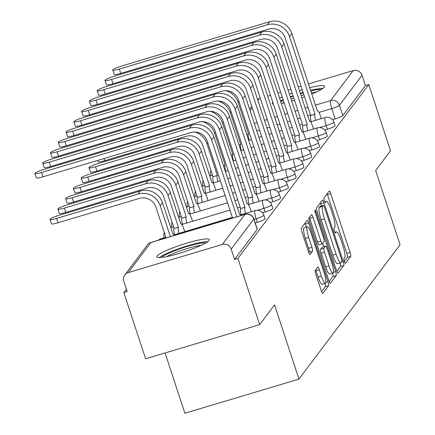 <?xml version="1.0" encoding="UTF-8"?>
<svg xmlns="http://www.w3.org/2000/svg" width="435" height="435" viewBox="0 0 435 435"><rect width="100%" height="100%" fill="white"/><g stroke="black" fill="none" stroke-linecap="round" stroke-linejoin="round"><path stroke-width="0.65" d="M344.395 261.484A2.431 0.462 73.3 0 0 345.433 263.354A2.431 0.462 73.3 0 0 345.488 263.316L350.692 256.4A3.469 0.663 73.3 0 0 350.11 252.479L330.774 193.684A3.469 0.663 73.3 0 0 329.29 191.008A3.469 0.663 73.3 0 0 329.213 191.068L324.004 197.979A2.431 0.462 73.3 0 0 324.418 200.725A2.431 0.462 73.3 0 0 325.456 202.596A2.431 0.462 73.3 0 0 325.51 202.552L326.185 201.661A11.109 2.121 73.3 0 1 326.435 201.47A11.109 2.121 73.3 0 1 331.187 210.029L332.797 214.928A11.109 2.121 73.3 0 1 334.667 227.467L333.993 228.359A2.431 0.462 73.3 0 0 334.406 231.105A2.431 0.462 73.3 0 0 335.445 232.975A2.431 0.462 73.3 0 0 335.499 232.937L336.173 232.04A11.109 2.121 73.3 0 1 336.424 231.85A11.109 2.121 73.3 0 1 341.176 240.408L342.785 245.307A11.109 2.121 73.3 0 1 344.656 257.846L343.982 258.738A2.431 0.462 73.3 0 0 344.395 261.484M311.71 94.069A27.584 3.768 -18.2 0 0 324.341 87.174A27.584 3.768 -18.2 0 0 324.608 86.32A27.584 3.768 -18.2 0 0 309.628 87.74M302.254 89.779A27.584 3.768 -18.2 0 0 299.405 90.654M292.157 93.101A27.584 3.768 -18.2 0 0 289.362 94.129M282.261 97.01A27.584 3.768 -18.2 0 0 279.531 98.261M272.816 102.307A27.584 3.768 -18.2 0 0 272.462 102.703A27.584 3.768 -18.2 0 0 272.201 103.552A27.584 3.768 -18.2 0 0 273.436 104.188M208.974 240.484A27.584 3.768 -18.2 0 0 209.235 239.631A27.584 3.768 -18.2 0 0 184.396 243.85A27.584 3.768 -18.2 0 0 157.095 256.014A27.584 3.768 -18.2 0 0 156.828 256.862A27.584 3.768 -18.2 0 0 181.667 252.643A27.584 3.768 -18.2 0 0 208.974 240.484M315.272 270.374A3.469 0.663 73.3 0 0 315.859 274.289L321.28 290.787A3.469 0.663 73.3 0 0 322.765 293.462A3.469 0.663 73.3 0 0 322.846 293.402L328.626 285.719A3.469 0.663 73.3 0 0 328.039 281.804L308.709 223.003A3.469 0.663 73.3 0 0 307.224 220.327A3.469 0.663 73.3 0 0 307.143 220.387L301.368 228.07A3.469 0.663 73.3 0 0 301.95 231.985L308.502 251.914A3.469 0.663 73.3 0 0 309.986 254.589A3.469 0.663 73.3 0 0 310.063 254.529L312.537 251.24A3.469 0.663 73.3 0 0 311.955 247.325L308.703 237.445A9.287 1.773 73.3 0 1 307.355 226.804A9.287 1.773 73.3 0 1 311.324 233.959L324.053 272.669A9.287 1.773 73.3 0 1 325.407 283.305A9.287 1.773 73.3 0 1 321.432 276.154L319.312 269.7A3.469 0.663 73.3 0 0 317.827 267.025A3.469 0.663 73.3 0 0 317.746 267.085L315.272 270.374M368.755 84.559L390.527 150.787L375.655 170.547L400.059 244.758L298.959 379.108L274.556 304.892L259.69 324.651L237.912 258.428L368.755 84.559L365.427 85.554L362.034 75.239L339.43 105.275A7.074 0.968 161.8 0 1 331.78 108.592L318.975 112.426M336.516 270.543A3.469 0.663 73.3 0 0 338 273.218A3.469 0.663 73.3 0 0 338.077 273.158L343.857 265.481A3.469 0.663 73.3 0 0 343.275 261.56L323.944 202.759A3.469 0.663 73.3 0 0 322.455 200.089A3.469 0.663 73.3 0 0 322.378 200.143L316.598 207.827A3.469 0.663 73.3 0 0 317.18 211.742L336.516 270.543M336.244 275.6L330.464 283.277A3.469 0.663 73.3 0 1 330.382 283.337A3.469 0.663 73.3 0 1 328.898 280.662L309.568 221.866A3.469 0.663 73.3 0 1 308.981 217.946L311.455 214.662A3.469 0.663 73.3 0 1 311.536 214.602A3.469 0.663 73.3 0 1 313.021 217.277L320.861 241.12A3.469 0.663 73.3 0 0 322.346 243.796A3.469 0.663 73.3 0 0 322.422 243.736L324.064 241.555A3.469 0.663 73.3 0 0 323.482 237.641L315.315 212.813A2.431 0.462 73.3 0 1 314.962 210.029A2.431 0.462 73.3 0 1 316.006 211.905L335.657 271.679A3.469 0.663 73.3 0 1 336.244 275.6L332.916 276.595L329.208 281.521M281.244 103.459A27.584 3.768 -18.2 0 0 284.18 102.845M291.602 100.953A27.584 3.768 -18.2 0 0 294.468 100.121M301.749 97.788A27.584 3.768 -18.2 0 0 304.565 96.804M259.69 324.651L145.616 358.799L123.844 292.57L126.384 289.193M165.072 352.975L184.891 413.25L298.959 379.108M237.912 258.428L234.585 259.423L231.197 249.108A7.074 6.873 -143 0 0 222.356 244.443L128.238 272.609A7.074 6.873 -143 0 0 123.779 281.26L127.172 291.575L123.844 292.57M365.427 85.554L342.823 115.596A7.074 0.968 161.8 0 1 335.173 118.913L332.574 119.69M257.542 99.419A7.074 6.873 37 0 1 259.081 98.745L260.337 98.37M267.661 96.173L270.521 95.319M277.845 93.128L280.7 92.274M288.03 90.078L290.885 89.224M298.209 87.033L301.069 86.173M308.393 83.982L353.198 70.573A7.074 6.873 37 0 1 362.034 75.239M257.33 222.356L256.123 218.696A7.074 0.968 161.8 0 0 263.838 215.162L265.046 218.821A7.074 0.968 -18.2 0 1 257.33 222.356L255.225 222.986M265.111 212.014L263.909 208.349A7.074 0.968 161.8 0 0 271.625 204.814L272.827 208.474A7.074 0.968 -18.2 0 1 265.111 212.014L262.512 212.791M272.897 201.666L271.696 198.007A7.074 0.968 161.8 0 0 279.411 194.472L280.613 198.132A7.074 0.968 -18.2 0 1 272.897 201.666L270.298 202.444M280.684 191.324L279.477 187.659A7.074 0.968 161.8 0 0 287.192 184.125L288.4 187.79A7.074 0.968 -18.2 0 1 280.684 191.324L278.079 192.101M288.465 180.976L287.263 177.317A7.074 0.968 161.8 0 0 294.979 173.782L296.181 177.442A7.074 0.968 -18.2 0 1 288.465 180.976L285.866 181.754M296.251 170.634L295.044 166.975A7.074 0.968 161.8 0 0 302.765 163.435L303.967 167.1A7.074 0.968 -18.2 0 1 296.251 170.634L293.652 171.412M304.032 160.287L302.831 156.627A7.074 0.968 161.8 0 0 310.546 153.093L311.754 156.752A7.074 0.968 -18.2 0 1 304.032 160.287L301.433 161.064M311.819 149.944L310.617 146.285A7.074 0.968 161.8 0 0 318.333 142.751L319.535 146.41A7.074 0.968 -18.2 0 1 311.819 149.944L309.22 150.722M319.605 139.597L318.398 135.938A7.074 0.968 161.8 0 0 326.119 132.403L327.321 136.063A7.074 0.968 -18.2 0 1 319.605 139.597L317.006 140.38M327.386 129.255L326.185 125.595A7.074 0.968 161.8 0 0 333.901 122.061L335.108 125.72A7.074 0.968 -18.2 0 1 327.386 129.255L324.787 130.032M234.585 259.423L257.194 229.381A7.074 0.968 -18.2 0 0 257.259 229.163L253.866 218.849A7.074 0.968 161.8 0 1 253.801 219.066L231.197 249.108M344.362 261.386L347.364 257.395A3.469 0.663 73.3 0 0 346.782 253.475L327.452 194.679A3.469 0.663 73.3 0 0 327.142 193.82M321.356 206.005L320.617 203.759A3.469 0.663 73.3 0 0 320.307 202.895M336.826 271.402L340.534 266.476A3.469 0.663 73.3 0 0 340.083 262.985M341.818 261.62A2.431 0.462 73.3 0 0 341.41 258.879L324.439 207.267A2.431 0.462 73.3 0 0 323.401 205.396A2.431 0.462 73.3 0 0 323.341 205.434L322.634 206.38A11.109 2.121 73.3 0 0 324.505 218.914L336.103 254.192A11.109 2.121 73.3 0 0 340.855 262.751A11.109 2.121 73.3 0 0 341.105 262.566L341.818 261.62M320.144 206.391A2.431 0.462 73.3 0 0 320.073 206.391A2.431 0.462 73.3 0 0 320.019 206.429L323.341 205.434M340.855 262.751L337.527 263.746A11.109 2.121 73.3 0 1 332.775 255.187L321.177 219.909A11.109 2.121 73.3 0 1 319.306 207.375L320.019 206.429M319.1 244.736A3.469 0.663 73.3 0 1 319.018 244.791A3.469 0.663 73.3 0 1 317.534 242.116L309.693 218.272A3.469 0.663 73.3 0 0 309.383 217.413M322.699 243.372L323.771 246.634M328.996 265.867A9.287 1.773 73.3 0 0 332.971 273.022A9.287 1.773 73.3 0 0 331.617 262.387L327.131 248.749A3.469 0.663 73.3 0 0 325.646 246.074A3.469 0.663 73.3 0 0 325.57 246.128L323.928 248.314A3.469 0.663 73.3 0 0 324.51 252.229L328.996 265.867L325.668 266.862A9.287 1.773 73.3 0 0 329.643 274.017L332.971 273.022M322.417 247.075A3.469 0.663 73.3 0 0 322.319 247.069A3.469 0.663 73.3 0 0 322.243 247.129L325.57 246.128M325.668 266.862L321.188 253.224A3.469 0.663 73.3 0 1 320.6 249.309L322.243 247.129M332.916 276.595A3.469 0.663 73.3 0 0 332.487 273.164M325.407 283.305L322.079 284.3A9.287 1.773 73.3 0 1 318.105 277.149L315.984 270.695A3.469 0.663 73.3 0 0 315.674 269.836M307.355 226.804L304.027 227.799A9.287 1.773 73.3 0 0 305.381 238.44L308.703 237.445M308.812 252.773L309.214 252.235A3.469 0.663 73.3 0 0 308.627 248.32L305.381 238.44M306.398 227.092L305.381 223.998A3.469 0.663 73.3 0 0 305.076 223.139M321.59 291.646L325.298 286.714A3.469 0.663 73.3 0 0 324.918 283.451M246.727 134.562L248.494 134.029L238.097 102.415A17.857 17.362 -143 0 0 225.961 90.649M248.494 134.029L248.418 134.127A7.074 1.348 73.3 0 0 249.054 140.271M321.329 118.635L320.562 116.303A7.074 1.348 73.3 0 0 317.534 110.849A7.074 1.348 73.3 0 0 317.376 110.974L291.809 33.528A17.857 17.362 -143 0 0 269.488 21.75L121.664 66A8.134 1.109 -18.2 0 0 112.79 70.062A8.134 1.109 -18.2 0 0 119.369 69.045L120.789 73.374A8.134 1.109 161.8 0 1 114.209 74.39L112.79 70.062M311.248 121.653A7.074 1.348 -106.7 0 1 310.606 115.514L315.005 114.122L289.509 36.578A17.857 17.362 -143 0 0 267.193 24.8L119.369 69.045M120.789 73.374L268.612 29.129A13.262 12.892 37 0 1 285.186 37.872L310.682 115.416M315.005 114.122L314.929 114.22A7.074 1.348 73.3 0 0 315.571 120.359M238.94 144.904L240.707 144.376L230.316 112.757A17.857 17.362 -143 0 0 218.18 100.996M240.707 144.376L240.631 144.474A7.074 1.348 73.3 0 0 241.273 150.613M231.154 155.246L232.926 154.719L222.53 123.105A17.857 17.362 -143 0 0 210.393 111.338M232.926 154.719L232.85 154.816A7.074 1.348 73.3 0 0 233.486 160.961M310.688 90.958A23.871 3.262 161.8 0 1 313.423 90.36A23.871 3.262 161.8 0 1 321.084 89.626M316.549 91.954A22.103 3.018 -18.2 0 0 312.923 92.563A22.103 3.018 -18.2 0 0 311.329 92.9M323.085 88.332A27.405 3.746 -18.2 0 0 315.516 89.289A27.405 3.746 -18.2 0 0 310.514 90.431M303.135 92.465A27.405 3.746 -18.2 0 0 300.286 93.34M293.043 95.782A27.405 3.746 -18.2 0 0 290.243 96.815M283.147 99.702A27.405 3.746 -18.2 0 0 280.417 100.953M280.646 101.643A23.871 3.262 161.8 0 1 283.337 100.289M290.401 97.299A23.871 3.262 161.8 0 1 293.195 96.255M300.438 93.802A23.871 3.262 161.8 0 1 303.287 92.932M303.913 94.83A22.103 3.018 -18.2 0 0 301.058 95.695M293.821 98.152A22.103 3.018 -18.2 0 0 291.031 99.213M283.99 102.274A22.103 3.018 -18.2 0 0 282.027 103.307M161.624 257.433A23.871 3.262 161.8 0 1 198.05 243.676A23.871 3.262 161.8 0 1 205.711 242.937M201.182 245.264A22.103 3.018 -18.2 0 0 197.55 245.873A22.103 3.018 -18.2 0 0 166.654 256.617M207.712 241.642A27.405 3.746 -18.2 0 0 200.143 242.605A27.405 3.746 -18.2 0 0 159.248 257.58M313.548 128.983L312.776 126.645A7.074 1.348 73.3 0 0 309.753 121.196A7.074 1.348 73.3 0 0 309.589 121.316L284.022 43.875A17.857 17.362 -143 0 0 261.701 32.092L113.878 76.343A8.134 1.109 -18.2 0 0 105.004 80.41A8.134 1.109 -18.2 0 0 111.583 79.393L113.008 83.721A8.134 1.109 161.8 0 1 106.428 84.733L105.004 80.41M303.461 132.001A7.074 1.348 -106.7 0 1 302.825 125.862L307.219 124.464L281.728 46.926A17.857 17.362 -143 0 0 259.407 35.143L111.583 79.393M113.008 83.721L260.831 39.471A13.262 12.892 37 0 1 277.405 48.22L302.896 125.758M307.219 124.464L307.148 124.568A7.074 1.348 73.3 0 0 307.784 130.707M305.762 139.325L304.995 136.992A7.074 1.348 73.3 0 0 301.966 131.539A7.074 1.348 73.3 0 0 301.808 131.658L276.236 54.217A17.857 17.362 -143 0 0 253.915 42.44L106.096 86.685A8.134 1.109 -18.2 0 0 97.217 90.752A8.134 1.109 -18.2 0 0 103.796 89.735L105.221 94.063A8.134 1.109 161.8 0 1 98.642 95.08L97.217 90.752M295.675 142.343A7.074 1.348 -106.7 0 1 295.039 136.204L299.438 134.812L273.941 57.268A17.857 17.362 -143 0 0 251.62 45.49L103.796 89.735M105.221 94.063L253.045 49.818A13.262 12.892 37 0 1 269.618 58.562L295.115 136.106M299.438 134.812L299.362 134.91A7.074 1.348 73.3 0 0 299.998 141.049M223.372 165.594L225.14 165.066L214.743 133.447A17.857 17.362 -143 0 0 202.607 121.686M225.14 165.066L225.064 165.164A7.074 1.348 73.3 0 0 225.705 171.303M104.047 158.53L104.753 160.678A8.134 1.109 161.8 0 1 98.174 161.695L97.75 160.417M213.596 182.945A7.074 1.348 -106.7 0 1 212.954 176.8L217.353 175.408L206.962 143.795A17.857 17.362 -143 0 0 194.826 132.028M217.353 175.408L217.282 175.506A7.074 1.348 73.3 0 0 217.919 181.651M104.753 160.678L186.06 136.34A13.262 12.892 37 0 1 202.639 145.089L213.03 176.702M215.896 190.269L215.129 187.931A7.074 1.348 73.3 0 0 212.101 182.482A7.074 1.348 73.3 0 0 211.943 182.602L201.47 151.086A17.857 17.362 -143 0 0 179.149 139.309L97.842 163.647A8.134 1.109 -18.2 0 0 88.963 167.714A8.134 1.109 -18.2 0 0 95.542 166.697L96.967 171.026A8.134 1.109 161.8 0 1 90.388 172.037L88.963 167.714M205.809 193.287A7.074 1.348 -106.7 0 1 205.173 187.148L209.572 185.75L199.176 154.137A17.857 17.362 -143 0 0 176.855 142.359L95.542 166.697M209.572 185.75L209.496 185.854A7.074 1.348 73.3 0 0 210.132 191.993M96.967 171.026L178.279 146.682A13.262 12.892 37 0 1 194.853 155.431L205.249 187.045M297.975 149.673L297.208 147.334A7.074 1.348 73.3 0 0 294.18 141.886A7.074 1.348 73.3 0 0 294.022 142.006L268.455 64.565A17.857 17.362 -143 0 0 246.134 52.782L98.31 97.032A8.134 1.109 -18.2 0 0 89.436 101.099A8.134 1.109 -18.2 0 0 96.015 100.083L97.435 104.405A8.134 1.109 161.8 0 1 90.855 105.422L89.436 101.099M287.894 152.69A7.074 1.348 -106.7 0 1 287.252 146.546L291.651 145.154L266.16 67.615A17.857 17.362 -143 0 0 243.839 55.832L96.015 100.083M97.435 104.405L245.258 60.16A13.262 12.892 37 0 1 261.832 68.909L287.328 146.448M291.651 145.154L291.575 145.252A7.074 1.348 73.3 0 0 292.217 151.396M290.194 160.015L289.422 157.677A7.074 1.348 73.3 0 0 286.399 152.228A7.074 1.348 73.3 0 0 286.235 152.348L260.668 74.907A17.857 17.362 -143 0 0 238.347 63.129L90.523 107.374A8.134 1.109 -18.2 0 0 81.649 111.442A8.134 1.109 -18.2 0 0 88.229 110.425L89.653 114.753A8.134 1.109 161.8 0 1 83.074 115.77L81.649 111.442M280.107 163.033A7.074 1.348 -106.7 0 1 279.471 156.894L283.865 155.502L258.374 77.957A17.857 17.362 -143 0 0 236.053 66.18L88.229 110.425M89.653 114.753L237.477 70.503A13.262 12.892 37 0 1 254.051 79.252L279.542 156.796M283.865 155.502L283.794 155.6A7.074 1.348 73.3 0 0 284.43 161.738M282.407 170.362L281.641 168.024A7.074 1.348 73.3 0 0 278.612 162.576A7.074 1.348 73.3 0 0 278.454 162.695L252.882 85.255A17.857 17.362 -143 0 0 230.566 73.471L82.742 117.722A8.134 1.109 -18.2 0 0 73.863 121.784A8.134 1.109 -18.2 0 0 80.442 120.772L81.867 125.095A8.134 1.109 161.8 0 1 75.288 126.112L73.863 121.784M272.321 173.38A7.074 1.348 -106.7 0 1 271.685 167.236L276.084 165.844L250.587 88.3A17.857 17.362 -143 0 0 228.266 76.522L80.442 120.772M81.867 125.095L229.691 80.85A13.262 12.892 37 0 1 246.264 89.594L271.761 167.138M276.084 165.844L276.007 165.942A7.074 1.348 73.3 0 0 276.644 172.086M208.109 200.611L207.343 198.278A7.074 1.348 73.3 0 0 204.314 192.83A7.074 1.348 73.3 0 0 204.156 192.95L193.689 161.434A17.857 17.362 -143 0 0 171.368 149.651L90.056 173.989A8.134 1.109 -18.2 0 0 81.182 178.056A8.134 1.109 -18.2 0 0 87.761 177.04L89.18 181.368A8.134 1.109 161.8 0 1 82.601 182.385L81.182 178.056M198.028 203.634A7.074 1.348 -106.7 0 1 197.387 197.49L201.786 196.098L191.389 164.479A17.857 17.362 -143 0 0 169.074 152.701L87.761 177.04M201.786 196.098L201.709 196.196A7.074 1.348 73.3 0 0 202.351 202.34M89.18 181.368L170.493 157.03A13.262 12.892 37 0 1 187.066 165.773L197.463 197.392M274.621 180.704L273.854 178.366A7.074 1.348 73.3 0 0 270.831 172.918A7.074 1.348 73.3 0 0 270.668 173.038L245.101 95.597A17.857 17.362 -143 0 0 222.78 83.819L74.956 128.064A8.134 1.109 -18.2 0 0 66.082 132.131A8.134 1.109 -18.2 0 0 72.661 131.114L74.081 135.443A8.134 1.109 161.8 0 1 67.501 136.459L66.082 132.131M264.54 183.722A7.074 1.348 -106.7 0 1 263.898 177.583L268.297 176.186L242.806 98.647A17.857 17.362 -143 0 0 220.485 86.869L72.661 131.114M74.081 135.443L221.904 91.192A13.262 12.892 37 0 1 238.478 99.941L263.974 177.48M268.297 176.186L268.221 176.289A7.074 1.348 73.3 0 0 268.863 182.428M200.328 210.959L199.556 208.621A7.074 1.348 73.3 0 0 196.533 203.172A7.074 1.348 73.3 0 0 196.37 203.292L185.903 171.776A17.857 17.362 -143 0 0 163.582 159.998L82.269 184.337A8.134 1.109 -18.2 0 0 73.395 188.398A8.134 1.109 -18.2 0 0 79.975 187.387L81.399 191.71A8.134 1.109 161.8 0 1 74.82 192.727L73.395 188.398M190.242 213.976A7.074 1.348 -106.7 0 1 189.606 207.838L193.999 206.44L183.608 174.826A17.857 17.362 -143 0 0 161.287 163.049L79.975 187.387M193.999 206.44L193.928 206.543A7.074 1.348 73.3 0 0 194.565 212.682M81.399 191.71L162.706 167.372A13.262 12.892 37 0 1 179.285 176.121L189.676 207.734M266.84 191.047L266.068 188.714A7.074 1.348 73.3 0 0 263.044 183.266A7.074 1.348 73.3 0 0 262.881 183.385L237.314 105.939A17.857 17.362 -143 0 0 214.993 94.161L67.169 138.412A8.134 1.109 -18.2 0 0 58.295 142.473A8.134 1.109 -18.2 0 0 64.875 141.462L66.299 145.785A8.134 1.109 161.8 0 1 59.72 146.802L58.295 142.473M256.753 194.07A7.074 1.348 -106.7 0 1 256.117 187.925L260.516 186.533L235.02 108.989A17.857 17.362 -143 0 0 212.699 97.212L64.875 141.462M66.299 145.785L214.123 101.54A13.262 12.892 37 0 1 230.697 110.283L256.188 187.828M260.516 186.533L260.44 186.631A7.074 1.348 73.3 0 0 261.076 192.776M192.542 221.301L191.775 218.968A7.074 1.348 73.3 0 0 188.746 213.514A7.074 1.348 73.3 0 0 188.589 213.634L178.116 182.118A17.857 17.362 -143 0 0 155.795 170.341L74.488 194.679A8.134 1.109 -18.2 0 0 65.614 198.746A8.134 1.109 -18.2 0 0 72.188 197.729L73.613 202.058A8.134 1.109 161.8 0 1 67.033 203.074L65.614 198.746M182.455 224.319A7.074 1.348 -106.7 0 1 181.819 218.18L186.218 216.788L175.822 185.169A17.857 17.362 -143 0 0 153.501 173.391L72.188 197.729M186.218 216.788L186.142 216.886A7.074 1.348 73.3 0 0 186.778 223.024M73.613 202.058L154.925 177.719A13.262 12.892 37 0 1 171.499 186.463L181.895 218.082M259.053 201.394L258.287 199.056A7.074 1.348 73.3 0 0 255.258 193.608A7.074 1.348 73.3 0 0 255.1 193.727L229.528 116.286A17.857 17.362 -143 0 0 207.212 104.509L59.388 148.754A8.134 1.109 -18.2 0 0 50.514 152.821A8.134 1.109 -18.2 0 0 57.088 151.804L58.513 156.132A8.134 1.109 161.8 0 1 51.934 157.144L50.514 152.821M248.967 204.412A7.074 1.348 -106.7 0 1 248.331 198.273L252.73 196.876L227.233 119.337A17.857 17.362 -143 0 0 204.912 107.559L57.088 151.804M58.513 156.132L206.337 111.882A13.262 12.892 37 0 1 222.91 120.631L248.407 198.17M252.73 196.876L252.653 196.979A7.074 1.348 73.3 0 0 253.29 203.118M184.755 231.648L183.989 229.31A7.074 1.348 73.3 0 0 180.96 223.862A7.074 1.348 73.3 0 0 180.802 223.981L170.335 192.466A17.857 17.362 -143 0 0 148.014 180.688L66.702 205.026A8.134 1.109 -18.2 0 0 57.828 209.088A8.134 1.109 -18.2 0 0 64.407 208.077L65.826 212.4A8.134 1.109 161.8 0 1 59.247 213.416L57.828 209.088M174.674 234.666A7.074 1.348 -106.7 0 1 174.033 228.522L178.432 227.13L168.035 195.516A17.857 17.362 -143 0 0 145.72 183.739L64.407 208.077M178.432 227.13L178.355 227.228A7.074 1.348 73.3 0 0 178.997 233.372M65.826 212.4L147.139 188.061A13.262 12.892 37 0 1 163.712 196.81L174.109 228.424M251.267 211.736L250.5 209.404A7.074 1.348 73.3 0 0 247.477 203.95A7.074 1.348 73.3 0 0 247.314 204.075L221.747 126.628A17.857 17.362 -143 0 0 199.426 114.851L51.602 159.101A8.134 1.109 -18.2 0 0 42.728 163.163A8.134 1.109 -18.2 0 0 49.307 162.146L50.726 166.475A8.134 1.109 161.8 0 1 44.152 167.491L42.728 163.163M241.186 214.754A7.074 1.348 -106.7 0 1 240.544 208.615L244.943 207.223L219.452 129.679A17.857 17.362 -143 0 0 197.131 117.901L49.307 162.146M50.726 166.475L198.55 122.23A13.262 12.892 37 0 1 215.129 130.973L240.62 208.517M244.943 207.223L244.867 207.321A7.074 1.348 73.3 0 0 245.509 213.46M174.424 235.444A7.074 1.348 73.3 0 0 173.179 234.204A7.074 1.348 73.3 0 0 173.016 234.324L162.549 202.808A17.857 17.362 -143 0 0 140.228 191.03L58.915 215.368A8.134 1.109 -18.2 0 0 50.041 219.436A8.134 1.109 -18.2 0 0 56.621 218.419L58.045 222.747A8.134 1.109 161.8 0 1 51.466 223.759L50.041 219.436M170.379 236.656L160.254 205.858A17.857 17.362 -143 0 0 137.933 194.081L56.621 218.419M58.045 222.747L139.358 198.409A13.262 12.892 37 0 1 155.931 207.152L166.056 237.95M240.941 215.532A7.074 1.348 73.3 0 0 239.69 214.297A7.074 1.348 73.3 0 0 239.533 214.417L213.96 136.976A17.857 17.362 -143 0 0 191.639 125.193L43.815 169.443A8.134 1.109 -18.2 0 0 34.941 173.511A8.134 1.109 -18.2 0 0 41.521 172.494L42.945 176.822A8.134 1.109 161.8 0 1 36.366 177.833L34.941 173.511M42.945 176.822L190.769 132.572A13.262 12.892 37 0 1 207.343 141.321L232.567 218.038M236.89 216.744L211.666 140.026A17.857 17.362 -143 0 0 189.345 128.243L41.521 172.494M222.356 244.443L244.959 214.401L150.847 242.572L128.238 272.609M335.173 118.913L331.78 108.592A7.074 1.348 73.3 0 1 330.589 100.61L353.198 70.573M310.53 114.954L307.675 115.808M300.346 118.005L297.491 118.858M290.161 121.05L287.307 121.909M279.982 124.1L277.122 124.954M269.798 127.145L266.938 128.004M259.613 130.195L256.759 131.049M254.257 123.458L257.118 122.605M264.442 120.413L267.302 119.554M274.626 117.363L277.486 116.509M284.811 114.313L287.665 113.459M294.995 111.268L297.85 110.414M305.18 108.217L308.034 107.363M315.359 105.172L330.589 100.61A7.074 6.873 37 0 1 339.43 105.275L342.823 115.596M259.081 98.745L257.857 100.371M252.256 107.815L250.071 110.718M263.838 215.162A7.074 7.074 0 0 0 255.095 210.594A7.074 1.348 -106.7 0 0 254.932 210.714A7.074 1.348 -106.7 0 0 256.123 218.696L254.024 219.322M271.625 204.814A7.074 7.074 0 0 0 262.876 200.247A7.074 1.348 -106.7 0 0 262.718 200.366A7.074 1.348 -106.7 0 0 263.909 208.349L257.389 210.301M279.411 194.472A7.074 7.074 0 0 0 270.662 189.905A7.074 1.348 -106.7 0 0 270.505 190.024A7.074 1.348 -106.7 0 0 271.696 198.007L265.176 199.959M287.192 184.125A7.074 7.074 0 0 0 278.449 179.557A7.074 1.348 -106.7 0 0 278.286 179.677A7.074 1.348 -106.7 0 0 279.477 187.659L272.962 189.611M294.979 173.782A7.074 7.074 0 0 0 286.23 169.215A7.074 1.348 -106.7 0 0 286.072 169.335A7.074 1.348 -106.7 0 0 287.263 177.317L280.744 179.269M302.765 163.435A7.074 7.074 0 0 0 294.017 158.873A7.074 1.348 -106.7 0 0 293.859 158.992A7.074 1.348 -106.7 0 0 295.044 166.975L288.53 168.921M310.546 153.093A7.074 7.074 0 0 0 301.803 148.525A7.074 1.348 -106.7 0 0 301.64 148.645A7.074 1.348 -106.7 0 0 302.831 156.627L296.317 158.579M318.333 142.751A7.074 7.074 0 0 0 309.584 138.183A7.074 1.348 -106.7 0 0 309.426 138.303A7.074 1.348 -106.7 0 0 310.617 146.285L304.098 148.232M326.119 132.403A7.074 7.074 0 0 0 317.371 127.836A7.074 1.348 -106.7 0 0 317.213 127.955A7.074 1.348 -106.7 0 0 318.398 135.938L311.884 137.89M333.901 122.061A7.074 7.074 0 0 0 325.157 117.493A7.074 1.348 -106.7 0 0 324.994 117.613A7.074 1.348 -106.7 0 0 326.185 125.595L319.671 127.547M211.638 175.512A7.074 0.968 161.8 0 1 210.779 175.338L210.91 175.735M203.857 185.859A7.074 0.968 161.8 0 1 202.998 185.68L203.123 186.077M196.071 196.201A7.074 0.968 161.8 0 1 195.212 196.027L195.342 196.419M188.284 206.549A7.074 0.968 161.8 0 1 187.425 206.369L187.556 206.766M180.503 216.891A7.074 0.968 161.8 0 1 179.644 216.717L179.769 217.108M172.717 227.239A7.074 0.968 161.8 0 1 171.858 227.059L171.988 227.456M164.93 237.581A7.074 0.968 161.8 0 1 164.071 237.407L164.202 237.798M160.624 239.576A7.074 1.348 -106.7 0 1 160.819 238.886A7.074 1.348 73.3 0 1 160.977 238.766A7.074 7.074 0 0 0 158.286 240.272M257.194 229.381L253.801 219.066A7.074 6.873 37 0 0 244.959 214.401A7.074 1.348 -106.7 0 1 245.122 214.281L151.005 242.453A7.074 7.074 0 0 0 147.383 244.976L124.78 275.012M147.383 244.976A7.074 6.873 -143 0 1 150.847 242.572A7.074 1.348 -106.7 0 1 151.005 242.453M334.939 232.41L336.173 232.04M324.95 202.03L326.185 201.661M327.452 194.679L330.774 193.684M346.782 253.475L350.11 252.479M347.364 257.395L350.692 256.4M320.617 203.759L323.944 202.759M341.453 262.104L343.275 261.56M340.534 266.476L343.857 265.481M319.306 207.375L322.634 206.38M321.177 219.909L324.505 218.914M332.775 255.187L336.103 254.192M309.693 218.272L313.021 217.277M317.534 242.116L320.861 241.12M315.125 212.166L316.006 211.905M333.379 272.364L335.657 271.679M320.6 249.309L323.928 248.314M321.188 253.224L324.51 252.229M315.984 270.695L319.312 269.7M318.105 277.149L321.432 276.154M308.627 248.32L311.955 247.325M309.214 252.235L312.537 251.24M305.381 223.998L308.709 223.003M325.848 282.462L328.039 281.804M325.298 286.714L328.626 285.719M135.182 117.151L135.454 117.972M238.929 101.311L238.097 102.415M246.748 134.627L248.418 134.127M289.509 36.578L291.809 33.528M314.929 114.22L310.606 115.514M267.193 24.8L269.488 21.75M127.401 127.498L127.667 128.314M231.148 111.654L230.316 112.757M238.962 144.975L240.631 144.474M119.614 137.841L119.886 138.662M223.362 121.996L222.53 123.105M231.175 155.317L232.85 154.816M281.728 46.926L284.022 43.875M307.148 124.568L302.825 125.862M259.407 35.143L261.701 32.092M273.941 57.268L276.236 54.217M299.362 134.91L295.039 136.204M251.62 45.49L253.915 42.44M111.828 148.188L112.099 149.004M215.575 132.343L214.743 133.447M223.394 165.664L225.064 165.164M207.794 142.685L206.962 143.795M212.954 176.8L217.282 175.506M201.47 151.086L199.176 154.137M205.173 187.148L209.496 185.854M179.149 139.309L176.855 142.359M266.16 67.615L268.455 64.565M291.575 145.252L287.252 146.546M243.839 55.832L246.134 52.782M258.374 77.957L260.668 74.907M283.794 155.6L279.471 156.894M236.053 66.18L238.347 63.129M250.587 88.3L252.882 85.255M276.007 165.942L271.685 167.236M228.266 76.522L230.566 73.471M193.689 161.434L191.389 164.479M197.387 197.49L201.709 196.196M171.368 149.651L169.074 152.701M242.806 98.647L245.101 95.597M268.221 176.289L263.898 177.583M220.485 86.869L222.78 83.819M185.903 171.776L183.608 174.826M189.606 207.838L193.928 206.543M163.582 159.998L161.287 163.049M235.02 108.989L237.314 105.939M260.44 186.631L256.117 187.925M212.699 97.212L214.993 94.161M178.116 182.118L175.822 185.169M181.819 218.18L186.142 216.886M155.795 170.341L153.501 173.391M227.233 119.337L229.528 116.286M252.653 196.979L248.331 198.273M204.912 107.559L207.212 104.509M170.335 192.466L168.035 195.516M174.033 228.522L178.355 227.228M148.014 180.688L145.72 183.739M219.452 129.679L221.747 126.628M244.867 207.321L240.544 208.615M197.131 117.901L199.426 114.851M162.549 202.808L160.254 205.858M140.228 191.03L137.933 194.081M211.666 140.026L213.96 136.976M189.345 128.243L191.639 125.193M248.641 140.396L251.501 139.537M258.825 137.346L261.685 136.492M269.009 134.301L271.864 133.442M279.194 131.25L282.049 130.397M289.378 128.2L292.233 127.346M299.557 125.155L302.417 124.296M310.623 121.843L325.157 117.493M240.859 150.738L243.714 149.885M251.044 147.693L253.899 146.834M261.223 144.643L264.083 143.789M271.407 141.592L274.267 140.739M281.592 138.547L284.446 137.688M291.776 135.497L294.631 134.643M302.836 132.186L317.371 127.836M210.964 170.417A7.074 7.074 0 0 0 210.779 175.338M233.073 161.086L235.933 160.227M243.257 158.035L246.112 157.182M253.442 154.985L256.297 154.131M263.626 151.94L266.481 151.086M273.805 148.89L276.665 148.036M283.99 145.845L286.85 144.985M295.05 142.533L309.584 138.183M203.183 180.764A7.074 7.074 0 0 0 202.998 185.68M209.692 176.099L212.552 175.24M225.286 171.428L228.147 170.574M235.471 168.378L238.331 167.524M245.655 165.333L248.516 164.479M255.84 162.282L258.694 161.428M266.024 159.237L268.879 158.378M276.209 156.187L279.063 155.333M287.269 152.875L301.803 148.525M195.397 191.106A7.074 7.074 0 0 0 195.212 196.027M201.911 186.441L204.765 185.587M212.971 183.13L220.36 180.917M227.69 178.725L230.545 177.871M237.869 175.675L240.729 174.821M248.053 172.63L250.913 171.771M258.238 169.579L261.098 168.726M268.422 166.534L271.277 165.675M279.482 163.223L294.017 158.873M187.61 201.454A7.074 7.074 0 0 0 187.425 206.369M194.124 196.783L196.984 195.929M205.184 193.472L222.758 188.214M230.088 186.022L232.942 185.163M240.272 182.972L243.127 182.118M250.451 179.927L253.311 179.068M260.636 176.876L263.496 176.023M271.701 173.565L286.23 169.215M179.829 211.796A7.074 7.074 0 0 0 179.644 216.717M186.338 207.131L189.198 206.277M197.403 203.819L225.161 195.511M232.486 193.319L235.34 192.46M242.67 190.269L245.525 189.415M252.855 187.219L255.709 186.365M263.914 183.907L278.449 179.557M172.042 222.144A7.074 7.074 0 0 0 171.858 227.059M178.557 217.473L181.411 216.619M189.617 214.161L227.559 202.808M234.884 200.611L237.744 199.757M245.068 197.566L247.923 196.712M256.128 194.255L270.662 189.905M164.256 232.486A7.074 7.074 0 0 0 164.071 237.407M170.77 227.82L173.63 226.961M181.83 224.509L229.957 210.105M237.282 207.908L240.142 207.055M248.347 204.597L262.876 200.247M160.977 238.766L165.844 237.309M174.049 234.851L232.355 217.397M240.56 214.944L255.095 210.594M253.866 218.849A7.074 7.074 0 0 0 245.122 214.281M251.751 106.287L249.57 109.185M334.885 232.312L336.424 231.85M324.896 201.932L326.435 201.47M320.073 206.391L323.401 205.396M319.018 244.791L322.346 243.796M322.319 247.069L325.646 246.074M128.89 119.038L129.157 119.853M317.534 110.849L317.256 110.936M121.104 129.38L121.376 130.201M113.323 139.727L113.589 140.543M309.753 121.196L309.47 121.278M301.966 131.539L301.689 131.626M105.536 150.07L105.803 150.891M211.823 182.569L212.101 182.482M294.18 141.886L293.902 141.968M286.399 152.228L286.116 152.315M278.612 162.576L278.335 162.657M204.037 192.912L204.314 192.83M270.831 172.918L270.548 173.005M196.25 203.254L196.533 203.172M263.044 183.266L262.762 183.347M188.469 213.601L188.746 213.514M255.258 193.608L254.981 193.689M180.683 223.943L180.96 223.862M247.477 203.95L247.194 204.037M172.896 234.291L173.179 234.204M239.69 214.297L239.413 214.379"/></g></svg>
